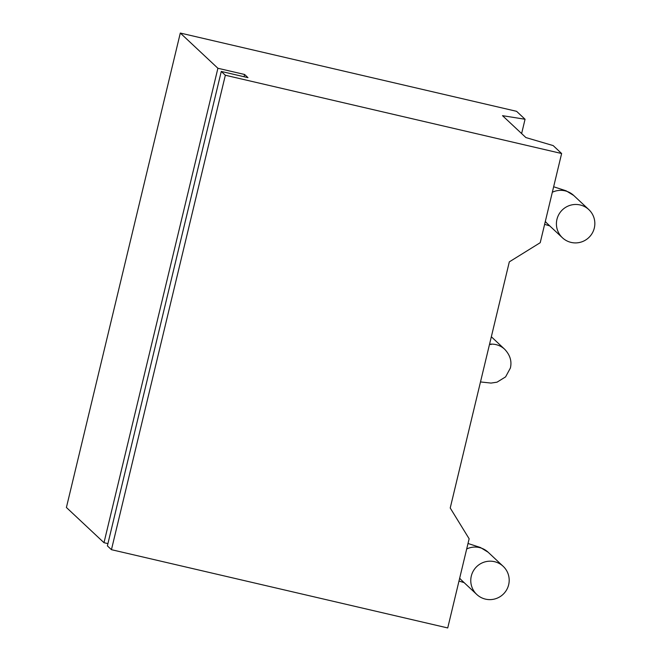 <?xml version="1.0" encoding="UTF-8"?>
<svg xmlns="http://www.w3.org/2000/svg" width="661" height="661" viewBox="0 0 661 661"><rect width="100%" height="100%" fill="white"/><g stroke="black" fill="none" stroke-linecap="round" stroke-linejoin="round"><path stroke-width="0.99" d="M180.304 33.05L217.899 68.265L103.992 542.698L66.406 507.483L180.304 33.05L516.588 111.321L525.057 119.253L502.517 115.675L525.883 137.562L553.166 145.585L561.627 153.517L540.219 242.694L509.317 261.863L450.224 508.003L469.136 538.773L447.728 627.95L111.445 549.679L107.379 545.87L221.278 71.438L247.974 77.651L244.587 74.478L244.041 76.734M525.057 119.253L521.62 133.572M217.899 68.265L244.587 74.478M221.278 71.438L225.343 75.238L561.627 153.517M225.343 75.238L111.445 549.679M580.118 204.96A19.301 19.144 -46.9 0 1 592.52 232.713A19.301 19.144 -46.9 0 1 562.428 237.77A19.301 19.144 -46.9 0 1 580.118 204.96M485.488 599.13A19.301 19.144 133.1 0 0 503.178 566.32A19.301 19.144 133.1 0 0 473.086 571.385A19.301 19.144 133.1 0 0 485.488 599.13M103.992 542.698L107.925 543.615M562.428 237.77L547.358 223.658A19.301 19.144 -46.9 0 1 545.325 221.418M552.323 192.26A19.301 19.144 -46.9 0 1 573.748 195.491L566.122 190.814L553.645 186.766M468.005 543.482L480.481 547.531L488.107 552.208A19.301 19.144 133.1 0 0 466.691 548.977M459.684 578.135A19.301 19.144 133.1 0 0 461.717 580.375L476.788 594.487M480.489 381.942L491.057 383.083L497.022 382.174L505.591 376.886L510.366 368.07C512.002 361.294 510.11 355.023 504.682 349.264A19.301 19.144 133.1 0 0 489.537 344.232M549.77 225.913L544.631 224.327M588.819 209.603L573.748 195.491M464.129 582.63L458.99 581.052M488.107 552.208L503.178 566.32M491.098 344.497L489.52 344.307M491.338 336.763L504.682 349.264"/></g></svg>
